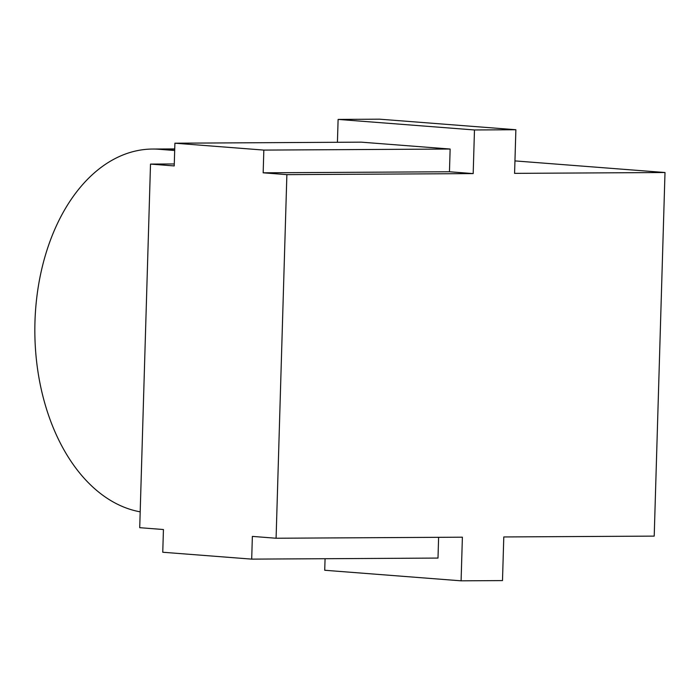 <?xml version="1.0" encoding="UTF-8"?>
<svg xmlns="http://www.w3.org/2000/svg" width="700" height="700" viewBox="0 0 700 700"><rect width="100%" height="100%" fill="white"/><g stroke="black" fill="none" stroke-linecap="round" stroke-linejoin="round"><path stroke-width="1.05" d="M337.426 142.284L338.109 119.411L474.477 129.964L515.874 129.736L514.579 173.364L665 172.515L654.211 536.113L503.79 536.952L502.495 580.589L461.09 580.825L324.721 570.264L325.071 558.714M515.874 129.736L379.505 119.175L338.109 119.411M139.72 527.686L163.433 529.524L162.759 552.247L251.694 559.125L252.368 536.401L276.089 538.239L286.877 174.641L263.165 172.812L263.839 150.089L174.904 143.202L174.221 165.926L150.509 164.089L139.72 527.686M174.282 163.957L150.509 164.089M263.839 150.089L450.135 149.039L361.2 142.153L174.904 143.202M450.135 149.039L449.461 171.763L263.165 172.812M449.461 171.763L473.183 173.6L286.877 174.641M461.09 580.825L462.385 537.189L276.089 538.239M438.611 537.32L437.999 558.075L251.694 559.125M174.685 150.5L158.935 149.275L174.72 149.188M140.192 511.84A182.026 118.703 89.7 0 1 35 320.705A182.026 118.703 89.7 0 1 152.521 149.048A182.026 118.703 89.7 0 1 158.935 149.275M514.946 160.904L665 172.515M473.183 173.6L474.477 129.964M152.521 149.048L174.729 148.925"/></g></svg>
